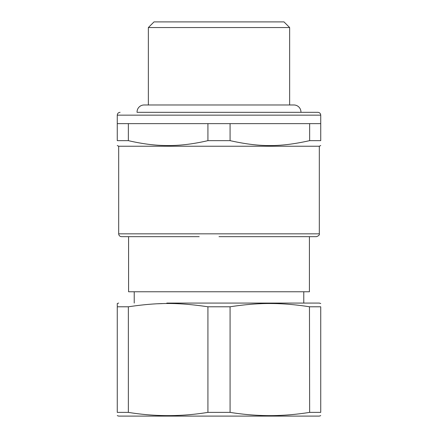 <?xml version="1.0" encoding="UTF-8"?>
<svg xmlns="http://www.w3.org/2000/svg" width="438" height="438" viewBox="0 0 438 438"><rect width="100%" height="100%" fill="white"/><g stroke="black" fill="none" stroke-linecap="round" stroke-linejoin="round"><path stroke-width="0.66" d="M128.575 236.662L128.575 291.763L309.425 291.763L309.425 236.662M219 236.662L316.488 236.662C318.733 235.836 319.674 234.894 319.318 233.837L118.682 233.837C118.851 235.551 119.793 236.493 121.512 236.662L199.202 236.662M127.162 236.662L121.512 236.662M319.318 233.837L319.318 146.237L118.682 146.237L118.682 233.837M320.731 303.534L319.318 303.069L166.807 303.069M309.644 140.647L320.731 140.647C320.731 147.234 320.731 147.234 320.731 140.647C320.731 147.234 320.731 147.234 320.731 140.647L320.731 123.631L309.644 123.631L309.644 140.647C280.002 147.234 259.729 147.234 230.081 140.647L207.919 140.647C192.736 144.173 178.781 145.799 166.057 145.525C154.592 145.449 142.027 143.823 128.356 140.647L117.269 140.647C117.269 147.234 117.269 147.234 117.269 140.647C117.269 147.234 117.269 147.234 117.269 140.647L117.269 115.15L320.731 115.15C320.561 113.437 319.62 112.495 317.906 112.325L300.944 112.325A7.063 7.063 0 0 0 293.882 104.978L289.644 104.978L289.644 27.55L148.356 27.55L148.356 104.978L144.118 104.978A7.063 7.063 0 0 0 137.056 112.325L317.906 112.325M219 306.792L207.919 306.792L207.919 412.377L230.081 412.377L230.081 306.792L219 306.792M309.463 306.764L309.644 412.377L320.731 412.377C320.731 416.697 320.731 416.697 320.731 412.377L320.731 306.792C320.731 302.401 320.731 302.401 320.731 306.792C320.731 302.401 320.731 302.401 320.731 306.792L309.644 306.792C295.968 304.678 283.402 303.594 271.943 303.545C259.225 303.359 245.269 304.443 230.081 306.792M162.482 303.6L157.614 303.769M117.269 306.233L117.269 303.534L118.682 303.069M128.356 306.792L128.356 412.377L117.269 412.377C117.269 416.697 117.269 416.697 117.269 412.377L117.269 306.792C117.269 302.401 117.269 302.401 117.269 306.792L128.356 306.792C158.019 302.401 178.266 302.401 207.919 306.792M230.081 140.647L230.081 123.631L309.644 123.631M230.081 123.631L207.919 123.631L207.919 140.647M128.356 140.647L128.356 123.631L207.919 123.631M128.356 123.631L117.269 123.631M309.644 412.377C296.991 414.403 284.421 415.481 271.943 415.624C258.091 415.717 244.136 414.633 230.081 412.377M128.356 412.377C154.866 416.697 181.387 416.697 207.919 412.377M117.269 415.635L118.682 416.1L319.318 416.1L171.165 416.1M142.706 416.1L285.959 416.1M157.237 112.325L173.421 112.325M219 112.325L306.6 112.325M289.644 27.55L283.994 21.9L154.006 21.9L148.356 27.55M303.775 303.069L303.775 291.763M134.225 303.069L134.225 291.763M319.318 146.237L320.731 145.536M118.682 146.237L117.269 145.536M319.318 416.1L320.731 415.635M320.731 123.631L320.731 115.15M117.269 115.15C117.439 113.437 118.38 112.495 120.094 112.325M293.882 104.978L144.118 104.978"/></g></svg>
